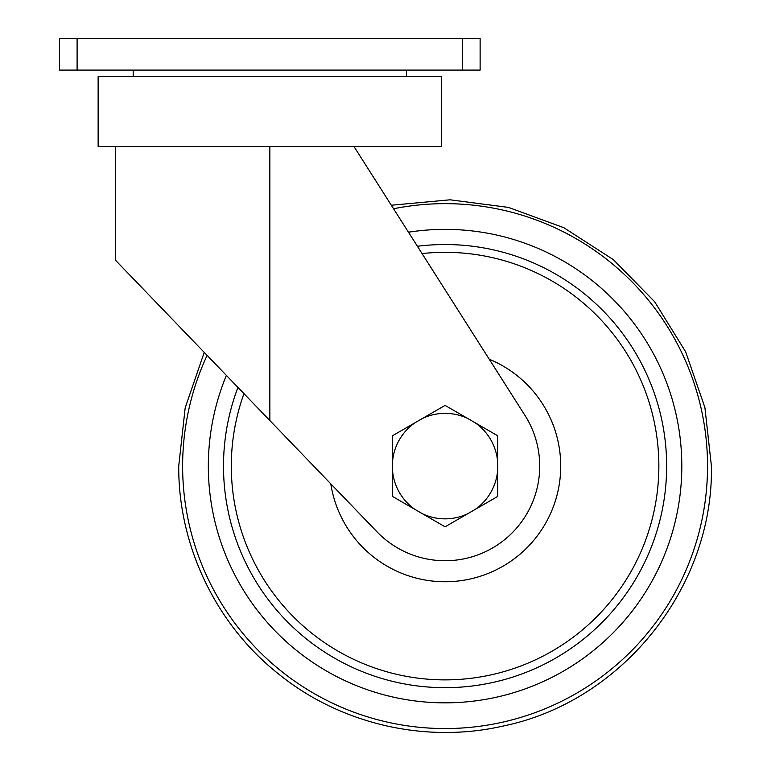 <?xml version="1.0" encoding="UTF-8"?>
<svg xmlns="http://www.w3.org/2000/svg" width="771" height="771" viewBox="0 0 771 771"><rect width="100%" height="100%" fill="white"/><g stroke="black" fill="none" stroke-linecap="round" stroke-linejoin="round"><path stroke-width="1.16" d="M269.85 420.542L115.65 260.386L269.85 420.542L269.85 146.49L353.956 146.49L524.926 415.328A94.621 94.621 0 0 1 376.913 531.73L269.85 420.542M136.679 282.225L204.228 352.386L185.185 407.83L178.727 466.108C178.265 545.781 216.082 624.52 278.543 673.97C340.435 724.152 425.525 743.87 503.184 726.031C622.052 701.687 713.589 587.425 711.421 466.108L704.896 407.522L685.65 351.817L654.627 301.702L613.34 259.634L563.803 227.686L508.465 207.409L450.013 199.805L391.321 205.24M115.65 146.49L115.65 260.386L204.228 352.386M269.85 146.49L98.129 146.49L98.129 76.396L441.571 76.396L441.571 146.49L353.956 146.49M480.121 70.094L462.6 70.094L462.6 38.55L480.121 38.55L480.121 70.094M77.1 70.094L59.579 70.094L59.579 38.55L77.1 38.55L77.1 70.094L462.6 70.094M77.1 38.55L462.6 38.55M330.798 483.831A115.65 115.65 0 0 0 453.965 581.411A115.65 115.65 0 0 0 489.238 359.219M243.954 393.644A213.779 213.779 0 0 0 445.079 679.877A213.779 213.779 0 0 0 658.858 466.108A213.779 213.779 0 0 0 422.055 253.572M392.506 496.457L445.079 526.805L475.109 509.467L497.642 496.457L497.642 435.75L445.079 405.401L392.506 435.75L392.506 496.457M497.642 461.781A52.746 52.746 0 0 0 475.109 422.739M467.611 418.412A52.746 52.746 0 0 0 422.537 418.412M415.049 422.739A52.746 52.746 0 0 0 392.506 461.781M392.506 470.426A52.746 52.746 0 0 0 415.049 509.467M422.537 513.794A52.746 52.746 0 0 0 467.611 513.794M475.109 509.467A52.746 52.746 0 0 0 497.642 470.426M237.95 387.408A221.566 221.566 0 0 0 445.079 687.674A221.566 221.566 0 0 0 666.645 466.108A221.566 221.566 0 0 0 417.41 246.267M207.12 355.383A262.458 262.458 0 0 0 445.079 728.556A262.458 262.458 0 0 0 707.537 466.108A262.458 262.458 0 0 0 393.557 208.758M226.395 375.41A236.736 236.736 0 0 0 445.079 702.844A236.736 236.736 0 0 0 681.815 466.108A236.736 236.736 0 0 0 408.476 232.216M406.529 76.396L406.529 70.094M133.171 76.396L133.171 70.094"/></g></svg>
